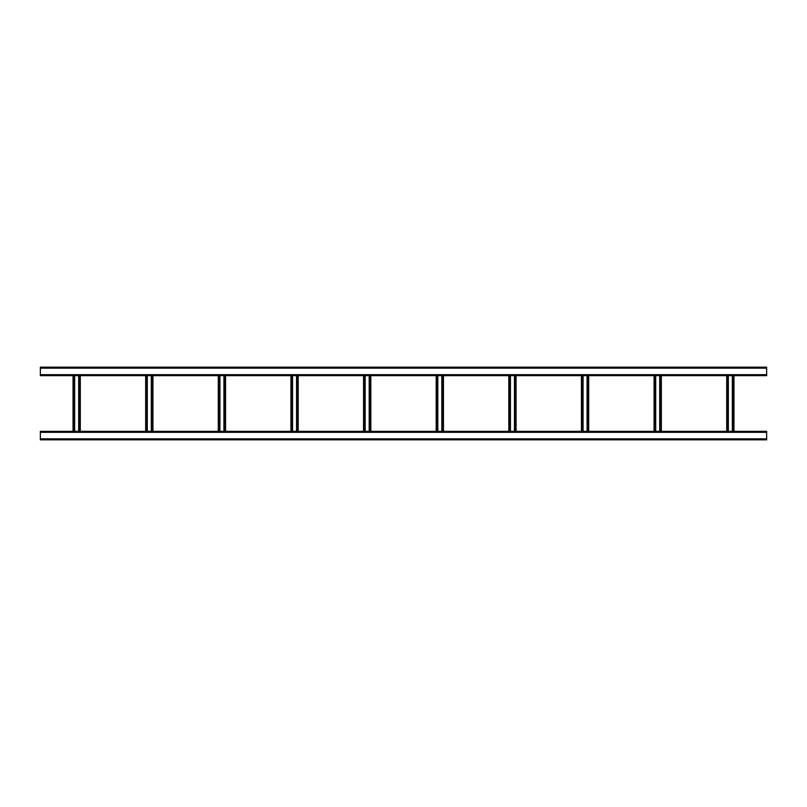 <?xml version="1.0" encoding="UTF-8"?>
<svg xmlns="http://www.w3.org/2000/svg" width="807" height="807" viewBox="0 0 807 807"><rect width="100%" height="100%" fill="white"/><g stroke="black" fill="none" stroke-linecap="round" stroke-linejoin="round"><path stroke-width="1.21" d="M766.65 439.815L40.35 439.815L40.35 431.342L766.65 431.342L766.65 439.815M572.486 439.815L579.507 439.815M263.808 439.815L270.829 439.815M252.672 439.815L245.651 439.815M40.35 367.185L766.65 367.185L766.65 375.659L40.35 375.659L40.35 367.185M252.672 367.185L245.651 367.185M270.829 367.185L263.808 367.185M579.507 367.185L572.486 367.185M732.332 375.659L732.332 431.342M733.966 375.659L733.966 431.342L733.966 375.659M726.703 375.659L726.703 431.342L726.703 375.659M728.338 375.659L728.338 431.342M659.702 375.659L659.702 431.342M661.337 375.659L661.337 431.342L661.337 375.659M654.073 375.659L654.073 431.342L654.073 375.659M655.708 375.659L655.708 431.342M587.072 375.659L587.072 431.342M588.707 375.659L588.707 431.342L588.707 375.659M581.443 375.659L581.443 431.342L581.443 375.659M583.078 375.659L583.078 431.342M514.442 375.659L514.442 431.342M516.077 375.659L516.077 431.342L516.077 375.659M508.813 375.659L508.813 431.342L508.813 375.659M510.448 375.659L510.448 431.342M441.812 375.659L441.812 431.342M443.447 375.659L443.447 431.342M436.183 375.659L436.183 431.342M437.818 375.659L437.818 431.342M369.182 375.659L369.182 431.342M370.817 375.659L370.817 431.342M363.553 375.659L363.553 431.342M365.188 375.659L365.188 431.342M296.552 375.659L296.552 431.342M298.187 375.659L298.187 431.342M290.923 375.659L290.923 431.342M292.558 375.659L292.558 431.342M223.922 375.659L223.922 431.342M225.556 375.659L225.556 431.342M218.294 375.659L218.294 431.342M219.928 375.659L219.928 431.342M151.292 375.659L151.292 431.342M152.927 375.659L152.927 431.342M145.663 375.659L145.663 431.342M147.298 375.659L147.298 431.342M78.662 375.659L78.662 431.342M80.296 375.659L80.296 431.342M73.034 375.659L73.034 431.342M74.668 375.659L74.668 431.342M766.65 438.847L40.35 438.847M766.65 432.31L40.35 432.31M40.35 368.153L766.65 368.153M40.35 374.69L766.65 374.69M733.24 375.659L733.24 431.342M727.43 375.659L727.43 431.342M660.61 375.659L660.61 431.342M654.8 375.659L654.8 431.342M587.98 375.659L587.98 431.342M582.17 375.659L582.17 431.342M515.35 375.659L515.35 431.342M509.54 375.659L509.54 431.342M442.72 375.659L442.72 431.342M436.91 375.659L436.91 431.342M370.09 375.659L370.09 431.342M364.28 375.659L364.28 431.342M297.46 375.659L297.46 431.342M291.65 375.659L291.65 431.342M224.83 375.659L224.83 431.342M219.02 375.659L219.02 431.342M152.2 375.659L152.2 431.342M146.39 375.659L146.39 431.342M79.57 375.659L79.57 431.342M73.76 375.659L73.76 431.342"/></g></svg>
